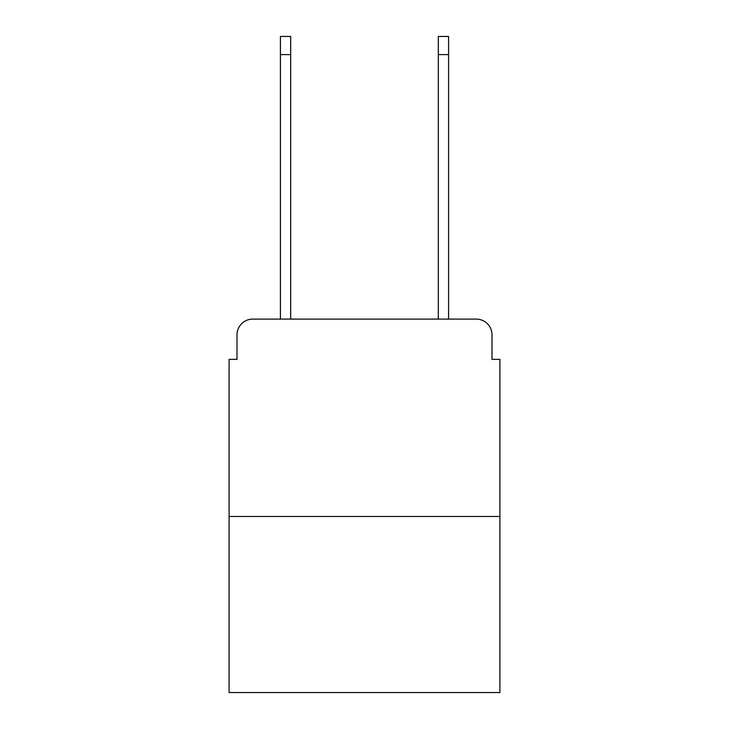 <?xml version="1.0" encoding="UTF-8"?>
<svg xmlns="http://www.w3.org/2000/svg" width="729" height="729" viewBox="0 0 729 729"><rect width="100%" height="100%" fill="white"/><g stroke="black" fill="none" stroke-linecap="round" stroke-linejoin="round"><path stroke-width="1.09" d="M236.989 334.893L236.989 359.37L236.989 334.893A15.792 15.792 0 0 1 252.781 319.102L280.419 319.102L280.419 36.45L290.68 36.45L290.68 319.102L302.918 319.102M499.903 516.487L229.097 516.487L229.097 692.55L499.903 692.55L499.903 359.37L492.011 359.37L492.011 334.893A15.792 15.792 0 0 0 476.219 319.102L252.781 319.102M229.097 516.487L229.097 359.37L236.989 359.37M426.082 319.102L438.32 319.102L438.32 36.45L448.581 36.45L448.581 319.102L476.219 319.102M492.011 359.37L492.011 334.893M280.419 54.611L290.68 54.611M448.581 54.611L438.32 54.611"/></g></svg>
